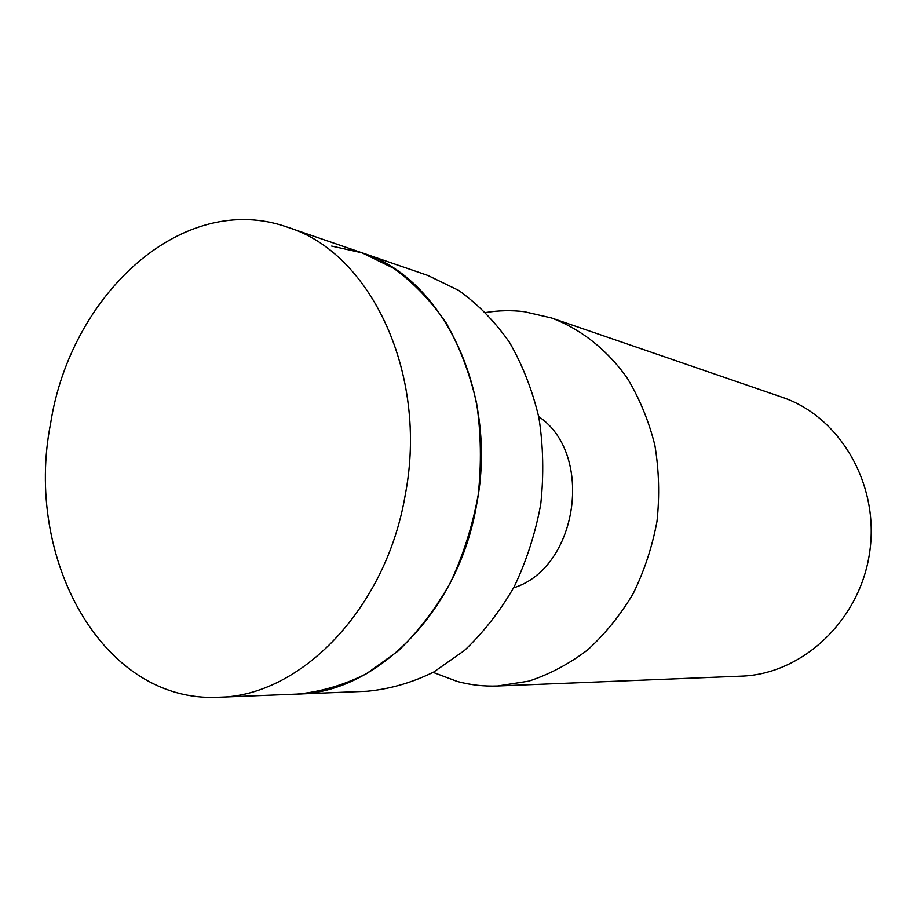 <?xml version="1.0" encoding="UTF-8"?>
<svg xmlns="http://www.w3.org/2000/svg" width="917" height="917" viewBox="0 0 917 917"><rect width="100%" height="100%" fill="white"/><g stroke="black" fill="none" stroke-linecap="round" stroke-linejoin="round"><path stroke-width="1.38" d="M433.133 672.379L457.285 681.457C470.398 684.999 483.867 686.512 497.679 685.985L528.868 681.113C549.512 674.339 569.079 663.954 587.579 649.958C605.071 634.037 620.236 615.318 633.074 593.792C644.261 571.016 652.228 546.876 656.985 521.36C659.747 495.57 659.025 470.157 654.841 445.123C648.72 420.823 639.55 398.54 627.354 378.274C607.214 349.778 580.954 329.146 551.564 317.981L524.249 311.677C511.399 310.141 498.584 310.416 485.827 312.514M218.693 697.252C102.154 703.293 23.922 558.04 50.595 423.562C70.54 294.277 182.85 189.945 287.514 227.21C370.445 252.381 428.697 373.838 405.222 495.008C385.977 609.266 300.134 696.45 218.693 697.252L367.029 691.258C389.565 689.16 411.744 682.787 433.546 672.15L464.346 650.566C483.454 632.501 500.063 611.226 514.185 586.742C526.518 560.826 535.379 533.362 540.732 504.339C543.919 475.006 543.311 446.155 538.921 417.785C532.41 390.287 522.598 365.138 509.485 342.35C494.733 321.374 477.757 304.031 458.546 290.334L427.907 275.467L362.009 252.817C442.372 277.404 498.676 391.593 476.588 504.774C458.546 611.524 376.371 693.16 297.406 694.066C320.686 691.865 343.646 685.125 366.261 673.835L398.265 650.898C418.152 631.675 435.483 609.037 450.247 582.96C463.177 555.347 472.484 526.083 478.158 495.18C481.574 463.945 481.058 433.248 476.588 403.09C469.917 373.872 459.807 347.211 446.27 323.093C431.036 300.925 413.498 282.654 393.657 268.291L362.009 252.817L331.702 246.1M513.612 587.82C577.962 568.127 594.686 453.915 538.692 416.605M497.679 685.985L741.177 676.161C802.054 674.304 859.894 620.74 869.637 552.504C879.861 484.336 839.812 416.444 782.029 397.199L551.564 317.981M362.009 252.817L287.514 227.21"/></g></svg>
